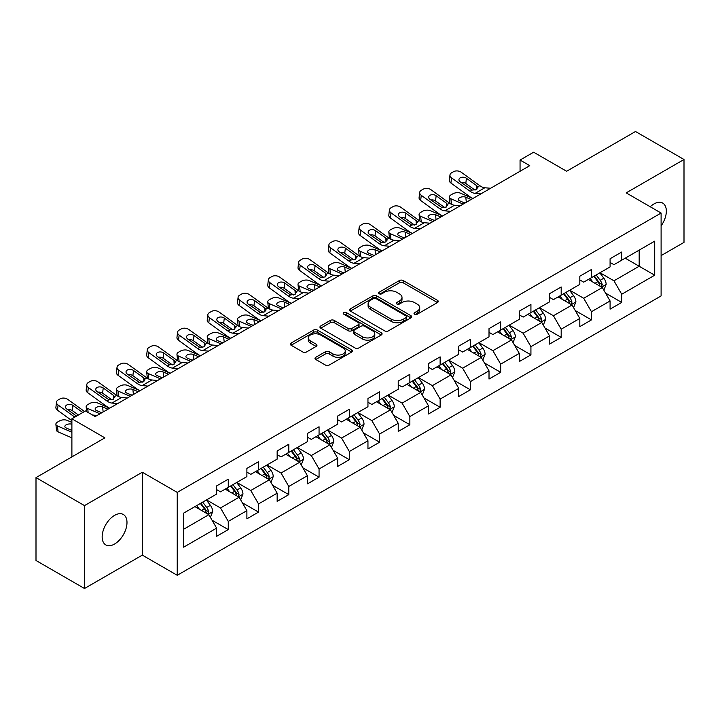<?xml version="1.0" encoding="UTF-8"?>
<svg xmlns="http://www.w3.org/2000/svg" width="720" height="720" viewBox="0 0 720 720"><rect width="100%" height="100%" fill="white"/><g stroke="black" fill="none" stroke-linecap="round" stroke-linejoin="round"><path stroke-width="1.08" d="M414.576 314.217A1.881 1.089 0 0 0 417.24 314.217L437.472 302.535A2.691 1.557 0 0 0 438.264 301.437A2.691 1.557 0 0 0 437.472 300.339L403.191 280.548A2.691 1.557 0 0 0 399.384 280.548L379.152 292.23A1.881 1.089 0 0 0 378.603 292.995A1.881 1.089 0 0 0 379.152 293.769A1.881 1.089 0 0 0 381.816 293.769L384.435 292.257A8.622 4.977 0 0 1 396.621 292.257L399.483 293.904A8.622 4.977 0 0 1 402.003 297.423A8.622 4.977 0 0 1 399.483 300.942L396.864 302.454A1.881 1.089 0 0 0 396.306 303.228A1.881 1.089 0 0 0 396.864 303.993A1.881 1.089 0 0 0 399.528 303.993L402.147 302.481A8.622 4.977 0 0 1 414.333 302.481L417.186 304.128A8.622 4.977 0 0 1 419.715 307.647A8.622 4.977 0 0 1 417.186 311.166L414.576 312.678A1.881 1.089 0 0 0 414.018 313.452A1.881 1.089 0 0 0 414.576 314.217L414.576 312.678M114.579 544.032A17.559 10.134 120 0 0 126.045 528.561A17.559 10.134 120 0 0 123.354 514.494A17.559 10.134 120 0 0 114.579 515.358A17.559 10.134 120 0 0 103.104 530.838A17.559 10.134 120 0 0 105.795 544.905A17.559 10.134 120 0 0 114.579 544.032M661.104 225.855A17.559 10.134 120 0 0 662.706 203.094A17.559 10.134 120 0 0 653.931 203.967A17.559 10.134 120 0 0 650.223 206.757M315.783 357.291A2.691 1.557 0 0 0 314.991 358.389A2.691 1.557 0 0 0 315.783 359.487L325.404 365.04A2.691 1.557 0 0 0 329.211 365.04L351.684 352.071A2.691 1.557 0 0 0 352.467 350.973A2.691 1.557 0 0 0 351.684 349.866L317.403 330.075A2.691 1.557 0 0 0 313.596 330.075L291.123 343.053A2.691 1.557 0 0 0 290.331 344.151A2.691 1.557 0 0 0 291.123 345.249L302.742 351.954A2.691 1.557 0 0 0 306.549 351.954L316.161 346.41A2.691 1.557 0 0 0 316.953 345.303A2.691 1.557 0 0 0 316.161 344.205L310.401 340.884A7.2 4.158 0 0 1 308.295 337.941A7.2 4.158 0 0 1 312.741 334.098A7.2 4.158 0 0 1 320.589 334.998L343.161 348.03A7.2 4.158 0 0 1 345.267 350.973A7.2 4.158 0 0 1 340.821 354.816A7.2 4.158 0 0 1 332.973 353.907L329.211 351.738A2.691 1.557 0 0 0 325.404 351.738L315.783 357.291L315.783 359.487M661.104 255.609L684 242.388L684 159.498L635.499 131.499L566.622 171.261L533.637 152.217L520.056 160.056L529.758 165.663L95.175 416.565L85.473 410.967L71.892 418.806L71.892 456.894M84.501 505.611L84.501 588.501L142.317 555.129L142.317 472.239L84.501 505.611L36 477.612L104.877 437.85L71.892 418.806M142.317 472.239L177.237 492.399L661.104 213.039L661.104 295.929L177.237 575.289L177.237 492.399M684 159.498L626.184 192.879L661.104 213.039M384.624 330.849A2.691 1.557 0 0 0 388.431 330.849L410.904 317.871A2.691 1.557 0 0 0 411.696 316.773A2.691 1.557 0 0 0 410.904 315.675L376.632 295.884A2.691 1.557 0 0 0 372.816 295.884L350.343 308.862A2.691 1.557 0 0 0 349.56 309.96A2.691 1.557 0 0 0 350.343 311.058L384.624 330.849M344.529 314.631A1.881 1.089 0 0 1 346.446 314.892L346.446 312.651L381.294 332.775A2.691 1.557 0 0 1 382.086 333.873A2.691 1.557 0 0 1 381.294 334.971L358.821 347.949A2.691 1.557 0 0 1 355.014 347.949L320.733 328.158L320.733 325.953A2.691 1.557 0 0 0 319.95 327.051A2.691 1.557 0 0 0 320.733 328.158M320.733 325.953L330.354 320.4A2.691 1.557 0 0 1 334.161 320.4L348.066 328.428A2.691 1.557 0 0 0 351.873 328.428L358.254 324.747A2.691 1.557 0 0 0 359.037 323.649A2.691 1.557 0 0 0 358.254 322.551L343.773 314.19A1.881 1.089 0 0 1 343.224 313.425A1.881 1.089 0 0 1 344.385 312.417A1.881 1.089 0 0 1 346.446 312.651M84.501 588.501L36 560.502L36 477.612M212.067 520.236L228.267 529.587L228.267 521.406L246.888 510.66L246.888 518.832L258.534 512.109L258.534 503.937L277.155 493.182L277.155 501.363L288.801 494.64L288.801 486.459L307.422 475.704L307.422 483.885L319.059 477.162L319.059 468.99L337.689 458.235L337.689 466.416L349.326 459.693L349.326 451.512L367.956 440.757L367.956 448.938L379.593 442.215L379.593 434.043L398.223 423.288L398.223 431.46L409.86 424.746L409.86 416.565L428.49 405.81L428.49 413.991L440.127 407.268L440.127 399.096L458.748 388.341L458.748 396.513L470.394 389.799L470.394 381.618L489.015 370.863L489.015 379.044L500.661 372.321L500.661 364.149L519.282 353.394L519.282 361.566L530.928 354.852L530.928 346.671L549.549 335.916L549.549 344.097L561.186 337.374L561.186 329.193L579.816 318.447L579.816 326.619L591.453 319.896L591.453 311.724L610.083 300.969L610.083 309.15L621.72 302.427L621.72 294.246L654.705 275.211L654.705 241.155L639.18 250.119L639.18 266.247L654.705 275.211M228.267 529.587L216.621 536.31L216.621 528.129L183.645 547.173L183.645 513.117L216.621 494.082L216.621 485.901L228.267 479.178L228.267 487.359L246.888 476.604L246.888 468.423L258.534 461.709L258.534 469.881L277.155 459.126L277.155 450.954L288.801 444.231L288.801 452.412L307.422 441.657L307.422 433.476L319.059 426.762L319.059 434.934L337.689 424.179L337.689 416.007L349.326 409.284L349.326 417.465L367.956 406.71L367.956 398.529L379.593 391.815L379.593 399.987L398.223 389.232L398.223 381.06L409.86 374.337L409.86 382.518L428.49 371.763L428.49 363.582L440.127 356.859L440.127 365.04L458.748 354.285L458.748 346.113L470.394 339.39L470.394 347.562L489.015 336.816L489.015 328.635L500.661 321.912L500.661 330.093L519.282 319.338L519.282 311.166L530.928 304.443L530.928 312.615L549.549 301.869L549.549 293.688L561.186 286.965L561.186 295.146L579.816 284.391L579.816 276.219L591.453 269.496L591.453 277.668L610.083 266.922L610.083 258.741L621.72 252.018L621.72 260.199L654.705 241.155M225.162 489.15L239.13 497.214L220.509 507.969L206.532 499.905M216.621 489.6L220.509 491.841L228.267 487.359M220.509 507.969L228.267 521.406M239.13 497.214L246.888 510.66M255.429 471.672L269.397 479.745L250.767 490.491L236.799 482.427M246.888 472.122L250.767 474.363L258.534 469.881M250.767 490.491L258.534 503.937M269.397 479.745L277.155 493.182M285.696 454.203L299.664 462.267L281.034 473.022L267.066 464.958M277.155 454.653L281.034 456.894L288.801 452.412M281.034 473.022L288.801 486.459M299.664 462.267L307.422 475.704M315.963 436.725L329.931 444.789L311.301 455.544L297.333 447.48M307.422 437.175L311.301 439.416L319.059 434.934M311.301 455.544L319.059 468.99M329.931 444.789L337.689 458.235M346.221 419.256L360.198 427.32L341.568 438.075L327.6 430.011M337.689 419.706L341.568 421.938L349.326 417.465M341.568 438.075L349.326 451.512M360.198 427.32L367.956 440.757M376.488 401.778L390.456 409.842L371.835 420.597L357.867 412.533M367.956 402.228L371.835 404.469L379.593 399.987M371.835 420.597L379.593 434.043M390.456 409.842L398.223 423.288M406.755 384.309L420.723 392.373L402.102 403.128L388.134 395.064M398.223 384.75L402.102 386.991L409.86 382.518M402.102 403.128L409.86 416.565M420.723 392.373L428.49 405.81M437.022 366.831L450.99 374.895L432.369 385.65L418.401 377.586M428.49 367.281L432.369 369.522L440.127 365.04M432.369 385.65L440.127 399.096M450.99 374.895L458.748 388.341M467.289 349.362L481.257 357.426L462.636 368.181L448.659 360.108M458.748 349.803L462.636 352.044L470.394 347.562M462.636 368.181L470.394 381.618M481.257 357.426L489.015 370.863M497.556 331.884L511.524 339.948L492.894 350.703L478.926 342.639M489.015 332.334L492.894 334.575L500.661 330.093M492.894 350.703L500.661 364.149M511.524 339.948L519.282 353.394M527.823 314.415L541.791 322.479L523.161 333.225L509.193 325.161M519.282 314.856L523.161 317.097L530.928 312.615M523.161 333.225L530.928 346.671M541.791 322.479L549.549 335.916M558.09 296.937L572.058 305.001L553.428 315.756L539.46 307.692M549.549 297.387L553.428 299.628L561.186 295.146M553.428 315.756L561.186 329.193M572.058 305.001L579.816 318.447M588.348 279.459L602.325 287.532L583.695 298.278L569.727 290.214M579.816 279.909L583.695 282.15L591.453 277.668M583.695 298.278L591.453 311.724M602.325 287.532L610.083 300.969M625.212 258.183L639.18 266.247L613.962 280.809L599.994 272.745M610.083 262.44L613.962 264.681L621.72 260.199M613.962 280.809L621.72 294.246M142.317 555.129L177.237 575.289M520.056 160.056L520.056 171.261M183.645 529.254L208.863 514.692L194.895 506.619M208.863 514.692L216.621 528.129M605.52 293.076L621.72 302.427M575.253 310.545L591.453 319.896M544.995 328.023L561.186 337.374M514.728 345.492L530.928 354.852M484.461 362.97L500.661 372.321M454.194 380.439L470.394 389.799M423.927 397.917L440.127 407.268M393.66 415.386L409.86 424.746M363.393 432.864L379.593 442.215M333.126 450.342L349.326 459.693M302.868 467.811L319.059 477.162M272.601 485.289L288.801 494.64M242.334 502.758L258.534 512.109M415.323 314.487L417.186 313.407A8.622 4.977 0 0 0 419.715 309.888L419.715 307.647M402.003 297.423L402.003 299.664A8.622 4.977 0 0 1 399.483 303.183L397.611 304.263M437.436 302.562L403.191 282.789A2.691 1.557 0 0 0 399.384 282.789L379.908 294.039M410.868 317.898L376.632 298.125A2.691 1.557 0 0 0 372.816 298.125L350.379 311.076M406.143 317.547A1.881 1.089 0 0 0 406.701 316.773A1.881 1.089 0 0 0 406.143 316.008L376.056 298.638A1.881 1.089 0 0 0 373.392 298.638L370.629 300.231A8.622 4.977 0 0 0 368.109 303.75A8.622 4.977 0 0 0 370.629 307.269L391.194 319.14A8.622 4.977 0 0 0 403.38 319.14L406.143 317.547L406.143 319.788A1.881 1.089 0 0 0 406.701 319.014L406.701 316.773M368.109 303.75L368.109 305.991A8.622 4.977 0 0 0 370.629 309.501L370.629 307.269M406.143 319.788L403.38 321.381A8.622 4.977 0 0 1 391.194 321.381L370.629 309.501M320.769 328.176L330.354 322.641L330.354 320.4M359.037 323.649L359.037 325.89A2.691 1.557 0 0 1 358.254 326.988L351.873 330.669A2.691 1.557 0 0 1 348.066 330.669L334.161 322.641A2.691 1.557 0 0 0 330.354 322.641M346.446 314.892L381.258 334.989M362.484 336.762A7.2 4.158 0 0 0 370.341 337.662A7.2 4.158 0 0 0 374.787 333.819A7.2 4.158 0 0 0 372.672 330.876L364.725 326.286A2.691 1.557 0 0 0 360.918 326.286L354.537 329.967A2.691 1.557 0 0 0 353.745 331.065A2.691 1.557 0 0 0 354.537 332.172L362.484 336.762L362.484 339.003A7.2 4.158 0 0 0 370.341 339.903A7.2 4.158 0 0 0 374.787 336.06L374.787 333.819M353.745 331.065L353.745 333.306A2.691 1.557 0 0 0 354.537 334.404L354.537 332.172M362.484 339.003L354.537 334.404M345.267 350.973L345.267 353.205A7.2 4.158 0 0 1 340.821 357.048A7.2 4.158 0 0 1 332.973 356.148L329.211 353.979A2.691 1.557 0 0 0 325.404 353.979L315.819 359.514M308.295 337.941L308.295 340.182A7.2 4.158 0 0 0 310.401 343.125L310.401 340.884M316.125 346.428L310.401 343.125M351.648 352.089L317.403 332.316A2.691 1.557 0 0 0 313.596 332.316L291.159 345.276M603.855 290.187L606.159 284.373A7.272 4.194 -120 0 0 603.837 278.181L599.841 272.835M472.869 198.504L460.62 193.221A5.49 2.745 -5.9 0 0 452.889 193.797L450.954 194.913A5.49 2.745 -5.9 0 0 449.343 197.136A5.49 2.745 -5.9 0 0 450.918 198.819L451.494 204.336M592.857 282.06L590.139 278.433M463.176 204.102L450.918 198.819M601.2 286.875L602.235 284.679A7.272 4.194 -120 0 0 600.156 280.305L596.151 274.959M594.333 276.012L598.77 281.943A3.708 2.142 60 0 1 599.445 283.068L602.235 284.679M471.123 199.512L465.804 197.217A4.392 2.196 174.1 0 0 459.621 197.676A4.392 2.196 174.1 0 0 458.334 199.458A4.392 2.196 174.1 0 0 459.594 200.799L464.922 203.094M450.09 203.535A5.49 2.745 174.1 0 1 449.955 203.049L449.343 197.136M465.399 202.815A4.392 2.196 -5.9 0 0 463.968 202.68M593.82 276.309L597.825 281.646A7.272 4.194 60 0 1 599.904 286.02M480.906 193.869L475.128 193.374A13.716 7.92 60 0 1 470.106 191.277L451.53 177.849L450.918 183.051A5.49 3.537 -173.3 0 1 449.352 180.171L449.964 174.969A5.49 3.537 6.7 0 0 451.53 177.849M472.905 198.486A20.574 11.88 60 0 1 469.503 196.488L450.918 183.051M490.608 188.262L484.821 187.767A13.716 7.92 60 0 1 479.808 185.679L461.232 172.242A5.49 3.537 6.7 0 0 453.501 171.702L451.557 172.818A5.49 3.537 6.7 0 0 449.964 174.969M476.793 189.45L476.631 185.652L477.72 186.885L476.649 189.531L472.194 190.071L460.206 181.845A4.392 2.835 -173.3 0 1 458.946 179.55A4.392 2.835 -173.3 0 1 460.233 177.831A4.392 2.835 -173.3 0 1 466.416 178.263L465.804 183.474L475.029 190.134M465.804 183.474A4.392 2.835 6.7 0 0 461.115 182.502M476.631 185.652L466.416 178.263M479.808 185.679L477.72 186.885L477.927 187.677M573.588 307.656L575.892 301.842A7.272 4.194 -120 0 0 573.579 295.65L569.574 290.304M450.639 211.338L444.861 210.843A13.716 7.92 60 0 1 439.839 208.755L421.263 195.318L420.66 200.52L439.236 213.957A20.574 11.88 60 0 0 442.638 215.955L430.353 210.69A5.49 2.745 -5.9 0 0 422.631 211.266L420.687 212.391A5.49 2.745 -5.9 0 0 419.076 214.614A5.49 2.745 -5.9 0 0 420.66 216.288L421.227 221.805M562.59 299.538L559.872 295.911M432.909 221.58L420.66 216.288M570.933 304.353L571.968 302.157A7.272 4.194 -120 0 0 569.889 297.783L565.884 292.437M564.066 293.49L568.503 299.412A3.708 2.142 60 0 1 569.178 300.537L571.968 302.157M440.865 216.981L435.537 214.686A4.392 2.196 174.1 0 0 429.354 215.154A4.392 2.196 174.1 0 0 428.067 216.927A4.392 2.196 174.1 0 0 429.336 218.277L434.655 220.572M419.832 221.013A5.49 2.745 174.1 0 1 419.688 220.518L419.076 214.614M435.132 220.293A4.392 2.196 -5.9 0 0 433.701 220.158M563.553 293.778L567.558 299.124A7.272 4.194 60 0 1 569.646 303.498M543.321 325.134L545.634 319.32A7.272 4.194 -120 0 0 543.312 313.128L539.307 307.782M412.344 233.451L400.095 228.168A5.49 2.745 -5.9 0 0 392.364 228.744L390.42 229.86A5.49 2.745 -5.9 0 0 388.809 232.083A5.49 2.745 -5.9 0 0 390.393 233.766L390.96 239.283M532.323 317.016L529.605 313.38M402.642 239.049L390.393 233.766M540.666 321.822L541.701 319.626A7.272 4.194 -120 0 0 539.622 315.252L535.617 309.906M533.799 310.959L538.236 316.89A3.708 2.142 60 0 1 538.911 318.015L541.701 319.626M410.598 234.459L405.27 232.164A4.392 2.196 174.1 0 0 399.087 232.623A4.392 2.196 174.1 0 0 397.8 234.405A4.392 2.196 174.1 0 0 399.069 235.746L404.388 238.041M389.565 238.482A5.49 2.745 174.1 0 1 389.421 237.996L388.809 232.083M404.865 237.762A4.392 2.196 -5.9 0 0 403.434 237.627M533.295 311.256L537.291 316.602A7.272 4.194 60 0 1 539.379 320.967M460.341 205.74L454.563 205.245A13.716 7.92 60 0 1 449.541 203.157L430.965 189.72A5.49 3.537 6.7 0 0 423.234 189.171L421.299 190.296A5.49 3.537 6.7 0 0 419.697 192.438A5.49 3.537 6.7 0 0 421.263 195.318M446.526 206.919L446.364 203.13L447.453 204.363L446.382 207.009L441.936 207.549L429.939 199.323A4.392 2.835 -173.3 0 1 428.688 197.019A4.392 2.835 -173.3 0 1 429.966 195.3A4.392 2.835 -173.3 0 1 436.149 195.741L435.537 200.943L444.762 207.612M435.537 200.943A4.392 2.835 6.7 0 0 430.848 199.98M420.66 200.52A5.49 3.537 -173.3 0 1 419.085 197.649L419.697 192.438M446.364 203.13L436.149 195.741M449.541 203.157L447.453 204.363L447.669 205.155M420.372 228.816L414.594 228.321A13.716 7.92 60 0 1 409.572 226.233L390.996 212.796L390.393 217.998A5.49 3.537 -173.3 0 1 388.818 215.118L389.43 209.916A5.49 3.537 6.7 0 0 390.996 212.796M412.371 233.433A20.574 11.88 60 0 1 408.969 231.435L390.393 217.998M430.074 223.209L424.296 222.714A13.716 7.92 60 0 1 419.274 220.626L400.698 207.189A5.49 3.537 6.7 0 0 392.967 206.649L391.032 207.765A5.49 3.537 6.7 0 0 389.43 209.916M416.259 224.397L416.097 220.599L417.186 221.832L416.115 224.478L411.669 225.027L399.672 216.792A4.392 2.835 -173.3 0 1 398.421 214.497A4.392 2.835 -173.3 0 1 399.699 212.778A4.392 2.835 -173.3 0 1 405.882 213.21L405.27 218.421L414.495 225.081M405.27 218.421A4.392 2.835 6.7 0 0 400.581 217.449M416.097 220.599L405.882 213.21M419.274 220.626L417.186 221.832L417.402 222.624M513.054 342.603L515.367 336.789A7.272 4.194 -120 0 0 513.045 330.597L509.04 325.251M390.105 246.285L384.327 245.79A13.716 7.92 60 0 1 379.314 243.702L360.729 230.265L360.126 235.476L378.702 248.904A20.574 11.88 60 0 0 382.104 250.911L369.828 245.637A5.49 2.745 -5.9 0 0 362.097 246.222L360.153 247.338A5.49 2.745 -5.9 0 0 358.542 249.561A5.49 2.745 -5.9 0 0 360.126 251.235L360.693 256.761M502.056 334.485L499.338 330.858M372.375 256.527L360.126 251.235M510.399 339.3L511.443 337.104A7.272 4.194 -120 0 0 509.355 332.73L505.35 327.384M503.532 328.437L507.978 334.368A3.708 2.142 60 0 1 508.644 335.493L511.443 337.104M380.331 251.928L375.012 249.633A4.392 2.196 174.1 0 0 368.829 250.101A4.392 2.196 174.1 0 0 367.533 251.874A4.392 2.196 174.1 0 0 368.802 253.224L374.121 255.519M359.298 255.96A5.49 2.745 174.1 0 1 359.154 255.465L358.542 249.561M374.607 255.24A4.392 2.196 -5.9 0 0 373.167 255.105M503.028 328.725L507.033 334.071A7.272 4.194 60 0 1 509.112 338.445M482.787 360.081L485.1 354.267A7.272 4.194 -120 0 0 482.778 348.075L478.773 342.729M351.81 268.398L339.561 263.115A5.49 2.745 -5.9 0 0 331.83 263.691L329.886 264.816A5.49 2.745 -5.9 0 0 328.284 267.039A5.49 2.745 -5.9 0 0 329.859 268.713L330.426 274.23M471.789 351.963L469.071 348.327M342.108 273.996L329.859 268.713M480.132 356.778L481.176 354.573A7.272 4.194 -120 0 0 479.088 350.199L475.083 344.853M473.265 345.906L477.711 351.837A3.708 2.142 60 0 1 478.377 352.962L481.176 354.573M350.064 269.406L344.745 267.111A4.392 2.196 174.1 0 0 338.562 267.57A4.392 2.196 174.1 0 0 337.275 269.352A4.392 2.196 174.1 0 0 338.535 270.693L343.854 272.988M329.031 273.429A5.49 2.745 174.1 0 1 328.887 272.943L328.284 267.039M344.34 272.709A4.392 2.196 -5.9 0 0 342.9 272.583M472.761 346.203L476.766 351.549A7.272 4.194 60 0 1 478.845 355.923M452.52 377.55L454.833 371.736A7.272 4.194 -120 0 0 452.511 365.544L448.506 360.198M321.543 285.876L309.294 280.584A5.49 2.745 -5.9 0 0 301.563 281.169L299.619 282.285A5.49 2.745 -5.9 0 0 298.017 284.508A5.49 2.745 -5.9 0 0 299.592 286.191L300.159 291.708M441.531 369.432L438.804 365.805M311.841 291.474L299.592 286.191M449.865 374.247L450.909 372.051A7.272 4.194 -120 0 0 448.83 367.677L444.825 362.331M442.998 363.384L447.444 369.315A3.708 2.142 60 0 1 448.119 370.44L450.909 372.051M319.797 286.884L314.478 284.58A4.392 2.196 174.1 0 0 308.295 285.048A4.392 2.196 174.1 0 0 307.008 286.83A4.392 2.196 174.1 0 0 308.268 288.171L313.587 290.466M298.764 290.907A5.49 2.745 174.1 0 1 298.62 290.412L298.017 284.508M314.073 290.187A4.392 2.196 -5.9 0 0 312.633 290.052M442.494 363.672L446.499 369.018A7.272 4.194 60 0 1 448.578 373.392M399.807 240.687L394.029 240.192A13.716 7.92 60 0 1 389.007 238.104L370.431 224.667A5.49 3.537 6.7 0 0 362.7 224.118L360.765 225.243A5.49 3.537 6.7 0 0 359.163 227.394A5.49 3.537 6.7 0 0 360.729 230.265M385.992 241.866L385.839 238.077L386.919 239.31L385.848 241.956L381.402 242.496L369.405 234.27A4.392 2.835 -173.3 0 1 368.154 231.966A4.392 2.835 -173.3 0 1 369.432 230.247A4.392 2.835 -173.3 0 1 375.615 230.688L375.012 235.89L384.228 242.559M375.012 235.89A4.392 2.835 6.7 0 0 370.314 234.927M360.126 235.476A5.49 3.537 -173.3 0 1 358.551 232.596L359.163 227.394M385.839 238.077L375.615 230.688M389.007 238.104L386.919 239.31L387.135 240.102M359.838 263.763L354.06 263.268A13.716 7.92 60 0 1 349.047 261.18L330.471 247.743L329.859 252.945A5.49 3.537 -173.3 0 1 328.293 250.065L328.896 244.863A5.49 3.537 6.7 0 0 330.471 247.743M351.837 268.38A20.574 11.88 60 0 1 348.435 266.382L329.859 252.945M369.54 258.165L363.762 257.661A13.716 7.92 60 0 1 358.749 255.573L340.164 242.136A5.49 3.537 6.7 0 0 332.433 241.596L330.498 242.712A5.49 3.537 6.7 0 0 328.896 244.863M355.725 259.344L355.572 255.546L356.652 256.779L355.581 259.425L351.135 259.974L339.138 251.748A4.392 2.835 -173.3 0 1 337.887 249.444A4.392 2.835 -173.3 0 1 339.165 247.725A4.392 2.835 -173.3 0 1 345.348 248.157L344.745 253.368L353.961 260.028M344.745 253.368A4.392 2.835 6.7 0 0 340.047 252.396M355.572 255.546L345.348 248.157M358.749 255.573L356.652 256.779L356.868 257.571M329.571 281.232L323.793 280.737A13.716 7.92 60 0 1 318.78 278.649L300.204 265.212L299.592 270.423A5.49 3.537 -173.3 0 1 298.026 267.543L298.629 262.341A5.49 3.537 6.7 0 0 300.204 265.212M321.57 285.858A20.574 11.88 60 0 1 318.168 283.86L299.592 270.423M339.273 275.634L333.495 275.139A13.716 7.92 60 0 1 328.482 273.051L309.897 259.614A5.49 3.537 6.7 0 0 302.175 259.074L300.231 260.19A5.49 3.537 6.7 0 0 298.629 262.341M325.458 276.813L325.305 273.024L326.394 274.257L325.323 276.903L320.868 277.443L308.88 269.217A4.392 2.835 -173.3 0 1 307.62 266.913A4.392 2.835 -173.3 0 1 308.898 265.194A4.392 2.835 -173.3 0 1 315.081 265.635L314.478 270.837L323.694 277.506M314.478 270.837A4.392 2.835 6.7 0 0 309.78 269.874M325.305 273.024L315.081 265.635M328.482 273.051L326.394 274.257L326.601 275.049M299.313 298.71L293.526 298.215A13.716 7.92 60 0 1 288.513 296.127L269.937 282.69L269.325 287.892A5.49 3.537 -173.3 0 1 267.759 285.021L268.362 279.81A5.49 3.537 6.7 0 0 269.937 282.69M291.312 303.327A20.574 11.88 60 0 1 287.901 301.329L269.325 287.892M309.006 293.112L303.228 292.617A13.716 7.92 60 0 1 298.215 290.52L279.639 277.092A5.49 3.537 6.7 0 0 271.908 276.543L269.964 277.668A5.49 3.537 6.7 0 0 268.362 279.81M295.191 294.291L295.038 290.502L296.127 291.726L295.056 294.372L290.601 294.921L278.613 286.695A4.392 2.835 -173.3 0 1 277.353 284.391A4.392 2.835 -173.3 0 1 278.631 282.672A4.392 2.835 -173.3 0 1 284.823 283.104L284.211 288.315L293.427 294.984M284.211 288.315A4.392 2.835 6.7 0 0 279.522 287.352M295.038 290.502L284.823 283.104M298.215 290.52L296.127 291.726L296.334 292.518M269.046 316.179L263.259 315.684A13.716 7.92 60 0 1 258.246 313.596L239.67 300.159L239.058 305.37A5.49 3.537 -173.3 0 1 237.492 302.49L238.095 297.288A5.49 3.537 6.7 0 0 239.67 300.159M261.045 320.805A20.574 11.88 60 0 1 257.643 318.807L239.058 305.37M278.748 310.581L272.961 310.086A13.716 7.92 60 0 1 267.948 307.998L249.372 294.561A5.49 3.537 6.7 0 0 241.641 294.021L239.697 295.137A5.49 3.537 6.7 0 0 238.095 297.288M264.924 311.76L264.771 307.971L265.86 309.204L264.789 311.85L260.334 312.39L248.346 304.164A4.392 2.835 -173.3 0 1 247.086 301.86A4.392 2.835 -173.3 0 1 248.373 300.15A4.392 2.835 -173.3 0 1 254.556 300.582L253.944 305.784L263.16 312.453M253.944 305.784A4.392 2.835 6.7 0 0 249.255 304.821M264.771 307.971L254.556 300.582M267.948 307.998L265.86 309.204L266.067 309.996M238.779 333.657L233.001 333.162A13.716 7.92 60 0 1 227.979 331.074L209.403 317.637L208.791 322.839A5.49 3.537 -173.3 0 1 207.225 319.968L207.837 314.757A5.49 3.537 6.7 0 0 209.403 317.637M230.778 338.274A20.574 11.88 60 0 1 227.376 336.276L208.791 322.839M248.481 328.059L242.694 327.564A13.716 7.92 60 0 1 237.681 325.476L219.105 312.039A5.49 3.537 6.7 0 0 211.374 311.49L209.43 312.615A5.49 3.537 6.7 0 0 207.837 314.757M234.666 329.238L234.504 325.449L235.593 326.682L234.522 329.319L230.067 329.868L218.079 321.642A4.392 2.835 -173.3 0 1 216.819 319.338A4.392 2.835 -173.3 0 1 218.106 317.619A4.392 2.835 -173.3 0 1 224.289 318.051L223.677 323.262L232.902 329.931M223.677 323.262A4.392 2.835 6.7 0 0 218.988 322.299M234.504 325.449L224.289 318.051M237.681 325.476L235.593 326.682L235.8 327.474M208.512 351.126L202.734 350.631A13.716 7.92 60 0 1 197.712 348.543L179.136 335.106L178.533 340.317A5.49 3.537 -173.3 0 1 176.958 337.437L177.57 332.235A5.49 3.537 6.7 0 0 179.136 335.106M200.511 355.752A20.574 11.88 60 0 1 197.109 353.754L178.533 340.317M218.214 345.528L212.436 345.033A13.716 7.92 60 0 1 207.414 342.945L188.838 329.508A5.49 3.537 6.7 0 0 181.107 328.968L179.172 330.084A5.49 3.537 6.7 0 0 177.57 332.235M204.399 346.707L204.237 342.918L205.326 344.151L204.255 346.797L199.809 347.337L187.812 339.111A4.392 2.835 -173.3 0 1 186.561 336.816A4.392 2.835 -173.3 0 1 187.839 335.097A4.392 2.835 -173.3 0 1 194.022 335.529L193.41 340.731L202.635 347.4M193.41 340.731A4.392 2.835 6.7 0 0 188.721 339.768M204.237 342.918L194.022 335.529M207.414 342.945L205.326 344.151L205.542 344.943M178.245 368.604L172.467 368.109A13.716 7.92 60 0 1 167.445 366.021L148.869 352.584L148.266 357.786A5.49 3.537 -173.3 0 1 146.691 354.915L147.303 349.704A5.49 3.537 6.7 0 0 148.869 352.584M160.515 378.846L148.266 373.554A5.49 2.745 -5.9 0 1 146.682 371.88A5.49 2.745 -5.9 0 1 148.293 369.657L150.237 368.532A5.49 2.745 -5.9 0 1 157.968 367.956L170.217 373.239A20.574 11.88 60 0 1 166.842 371.223L148.266 357.786M187.947 363.006L182.169 362.511A13.716 7.92 60 0 1 177.147 360.423L158.571 346.986A5.49 3.537 6.7 0 0 150.84 346.437L148.905 347.562A5.49 3.537 6.7 0 0 147.303 349.704M174.132 364.185L173.97 360.396L175.059 361.629L173.988 364.266L169.542 364.815L157.545 356.589A4.392 2.835 -173.3 0 1 156.294 354.285A4.392 2.835 -173.3 0 1 157.572 352.566A4.392 2.835 -173.3 0 1 163.755 353.007L163.143 358.209L172.368 364.878M163.143 358.209A4.392 2.835 6.7 0 0 158.454 357.246M173.97 360.396L163.755 353.007M177.147 360.423L175.059 361.629L175.275 362.421M147.978 386.082L142.2 385.587A13.716 7.92 60 0 1 137.187 383.49L118.602 370.053L117.999 375.264A5.49 3.537 -173.3 0 1 116.424 372.384L117.036 367.182A5.49 3.537 6.7 0 0 118.602 370.053M139.977 390.699A20.574 11.88 60 0 1 136.575 388.701L117.999 375.264M157.68 380.475L151.902 379.98A13.716 7.92 60 0 1 146.88 377.892L128.304 364.455A5.49 3.537 6.7 0 0 120.573 363.915L118.638 365.031A5.49 3.537 6.7 0 0 117.036 367.182M143.865 381.663L143.712 377.865L144.792 379.098L143.721 381.744L139.275 382.284L127.278 374.058A4.392 2.835 -173.3 0 1 126.027 371.763A4.392 2.835 -173.3 0 1 127.305 370.044A4.392 2.835 -173.3 0 1 133.488 370.476L132.885 375.678L142.101 382.347M132.885 375.678A4.392 2.835 6.7 0 0 128.187 374.715M143.712 377.865L133.488 370.476M146.88 377.892L144.792 379.098L145.008 379.89M422.262 395.028L424.566 389.214A7.272 4.194 -120 0 0 422.244 383.022L418.239 377.676M291.276 303.345L279.027 298.062A5.49 2.745 -5.9 0 0 271.296 298.638L269.361 299.763A5.49 2.745 -5.9 0 0 267.75 301.986A5.49 2.745 -5.9 0 0 269.325 303.66L269.892 309.177M411.264 386.91L408.537 383.274M281.574 308.943L269.325 303.66M419.598 391.725L420.642 389.52A7.272 4.194 -120 0 0 418.563 385.146L414.558 379.8M412.731 380.853L417.177 386.784A3.708 2.142 60 0 1 417.852 387.909L420.642 389.52M289.53 304.353L284.211 302.058A4.392 2.196 174.1 0 0 278.028 302.517A4.392 2.196 174.1 0 0 276.741 304.299A4.392 2.196 174.1 0 0 278.001 305.64L283.32 307.935M268.497 308.376A5.49 2.745 174.1 0 1 268.353 307.89L267.75 301.986M283.806 307.656A4.392 2.196 -5.9 0 0 282.366 307.53M412.227 381.15L416.232 386.496A7.272 4.194 60 0 1 418.311 390.87M391.995 412.497L394.299 406.683A7.272 4.194 -120 0 0 391.977 400.491L387.972 395.145M261.009 320.823L248.76 315.531A5.49 2.745 -5.9 0 0 241.029 316.116L239.094 317.232A5.49 2.745 -5.9 0 0 237.483 319.455A5.49 2.745 -5.9 0 0 239.058 321.138L239.625 326.655M380.997 404.379L378.279 400.752M251.316 326.421L239.058 321.138M389.331 409.194L390.375 406.998A7.272 4.194 -120 0 0 388.296 402.624L384.291 397.278M382.464 398.331L386.91 404.262A3.708 2.142 60 0 1 387.585 405.387L390.375 406.998M259.263 321.831L253.944 319.536A4.392 2.196 174.1 0 0 247.761 319.995A4.392 2.196 174.1 0 0 246.474 321.777A4.392 2.196 174.1 0 0 247.734 323.118L253.062 325.413M238.23 325.854A5.49 2.745 174.1 0 1 238.095 325.368L237.483 319.455M253.539 325.134A4.392 2.196 -5.9 0 0 252.108 324.999M381.96 398.619L385.965 403.965A7.272 4.194 60 0 1 388.044 408.339M361.728 429.975L364.032 424.161A7.272 4.194 -120 0 0 361.71 417.969L357.714 412.623M230.742 338.292L218.493 333.009A5.49 2.745 -5.9 0 0 210.762 333.585L208.827 334.71A5.49 2.745 -5.9 0 0 207.216 336.933A5.49 2.745 -5.9 0 0 208.791 338.607L209.367 344.124M350.73 421.857L348.012 418.221M221.049 343.89L208.791 338.607M359.073 426.672L360.108 424.467A7.272 4.194 -120 0 0 358.029 420.093L354.024 414.756M352.206 415.8L356.643 421.731A3.708 2.142 60 0 1 357.318 422.856L360.108 424.467M228.996 339.3L223.677 337.005A4.392 2.196 174.1 0 0 217.494 337.473A4.392 2.196 174.1 0 0 216.207 339.246A4.392 2.196 174.1 0 0 217.467 340.587L222.795 342.882M207.963 343.323A5.49 2.745 174.1 0 1 207.828 342.837L207.216 336.933M223.272 342.603A4.392 2.196 -5.9 0 0 221.841 342.477M351.693 416.097L355.698 421.443A7.272 4.194 60 0 1 357.777 425.817M331.461 447.444L333.765 441.63A7.272 4.194 -120 0 0 331.452 435.447L327.447 430.101M200.484 355.77L188.226 350.478A5.49 2.745 -5.9 0 0 180.504 351.063L178.56 352.179A5.49 2.745 -5.9 0 0 176.949 354.402A5.49 2.745 -5.9 0 0 178.533 356.085L179.1 361.602M320.463 439.326L317.745 435.699M190.782 361.368L178.533 356.085M328.806 444.141L329.841 441.945A7.272 4.194 -120 0 0 327.762 437.571L323.757 432.225M321.939 433.278L326.376 439.209A3.708 2.142 60 0 1 327.051 440.334L329.841 441.945M198.738 356.778L193.41 354.483A4.392 2.196 174.1 0 0 187.227 354.942A4.392 2.196 174.1 0 0 185.94 356.724A4.392 2.196 174.1 0 0 187.209 358.065L192.528 360.36M177.705 360.801A5.49 2.745 174.1 0 1 177.561 360.315L176.949 354.402M193.005 360.081A4.392 2.196 -5.9 0 0 191.574 359.946M321.426 433.566L325.431 438.912A7.272 4.194 60 0 1 327.519 443.286M301.194 464.922L303.507 459.108A7.272 4.194 -120 0 0 301.185 452.916L297.18 447.57M290.196 456.804L287.478 453.168M298.539 461.619L299.574 459.414A7.272 4.194 -120 0 0 297.495 455.049L293.49 449.703M291.672 450.747L296.109 456.678A3.708 2.142 60 0 1 296.784 457.803L299.574 459.414M168.471 374.247L163.143 371.952A4.392 2.196 174.1 0 0 156.96 372.42A4.392 2.196 174.1 0 0 155.673 374.193A4.392 2.196 174.1 0 0 156.942 375.534L162.261 377.829M147.438 378.27A5.49 2.745 174.1 0 1 147.294 377.784L146.682 371.88M162.738 377.559A4.392 2.196 -5.9 0 0 161.307 377.424M291.168 451.044L295.164 456.39A7.272 4.194 60 0 1 297.252 460.764M270.927 482.4L273.24 476.586A7.272 4.194 -120 0 0 270.918 470.394L266.913 465.048M139.95 390.717L127.701 385.425A5.49 2.745 -5.9 0 0 119.97 386.01L118.026 387.126A5.49 2.745 -5.9 0 0 116.415 389.349A5.49 2.745 -5.9 0 0 117.999 391.032L118.566 396.549M259.929 474.273L257.211 470.646M130.248 396.315L117.999 391.032M268.272 479.088L269.316 476.892A7.272 4.194 -120 0 0 267.228 472.518L263.223 467.172M261.405 468.225L265.851 474.156A3.708 2.142 60 0 1 266.517 475.281L269.316 476.892M138.204 391.725L132.885 389.43A4.392 2.196 174.1 0 0 126.702 389.889A4.392 2.196 174.1 0 0 125.406 391.671A4.392 2.196 174.1 0 0 126.675 393.012L131.994 395.307M117.171 395.748A5.49 2.745 174.1 0 1 117.027 395.262L116.415 389.349M132.48 395.028A4.392 2.196 -5.9 0 0 131.04 394.893M260.901 468.513L264.906 473.859A7.272 4.194 60 0 1 266.985 478.233M240.66 499.869L242.973 494.055A7.272 4.194 -120 0 0 240.651 487.863L236.646 482.517M109.683 408.186L97.434 402.903A5.49 2.745 -5.9 0 0 89.703 403.479L87.759 404.604A5.49 2.745 -5.9 0 0 86.157 406.827A5.49 2.745 -5.9 0 0 87.732 408.501L88.146 412.506M229.662 491.751L226.944 488.115M99.981 413.793L87.732 408.501M238.005 496.566L239.049 494.361A7.272 4.194 -120 0 0 236.961 489.996L232.956 484.65M231.138 485.694L235.584 491.625A3.708 2.142 60 0 1 236.25 492.75L239.049 494.361M107.937 409.194L102.618 406.899A4.392 2.196 174.1 0 0 96.435 407.367A4.392 2.196 174.1 0 0 95.148 409.14A4.392 2.196 174.1 0 0 96.408 410.481L101.727 412.785M102.213 412.506A4.392 2.196 -5.9 0 0 100.773 412.371M230.634 485.991L234.639 491.337A7.272 4.194 60 0 1 236.718 495.711M117.711 403.551L111.933 403.056A13.716 7.92 60 0 1 106.92 400.968L88.344 387.531L87.732 392.733A5.49 3.537 -173.3 0 1 86.166 389.862L86.769 384.651A5.49 3.537 6.7 0 0 88.344 387.531M109.71 408.168A20.574 11.88 60 0 1 106.308 406.17L87.732 392.733M127.413 397.953L121.635 397.458A13.716 7.92 60 0 1 116.622 395.37L98.037 381.933A5.49 3.537 6.7 0 0 90.315 381.384L88.371 382.509A5.49 3.537 6.7 0 0 86.769 384.651M113.598 399.132L113.445 395.343L114.525 396.576L113.454 399.222L109.008 399.762L97.011 391.536A4.392 2.835 -173.3 0 1 95.76 389.232A4.392 2.835 -173.3 0 1 97.038 387.513A4.392 2.835 -173.3 0 1 103.221 387.954L102.618 393.156L111.834 399.825M102.618 393.156A4.392 2.835 6.7 0 0 97.92 392.193M113.445 395.343L103.221 387.954M116.622 395.37L114.525 396.576L114.741 397.368M210.393 517.347L212.706 511.533A7.272 4.194 -120 0 0 210.384 505.341L206.379 499.995M71.892 422.415L67.167 420.381A5.49 2.745 -5.9 0 0 59.436 420.957L57.501 422.073A5.49 2.745 -5.9 0 0 55.89 424.296A5.49 2.745 -5.9 0 0 57.465 425.979L58.077 431.883A5.49 2.745 174.1 0 1 56.493 430.209L55.89 424.296M199.404 509.22L196.677 505.593M71.892 432.198L57.465 425.979M71.892 437.85L58.077 431.883M207.738 514.035L208.782 511.839A7.272 4.194 -120 0 0 206.703 507.465L202.698 502.119M200.871 503.172L205.317 509.103A3.708 2.142 60 0 1 205.992 510.228L208.782 511.839M71.892 424.206A4.392 2.196 174.1 0 0 66.168 424.836A4.392 2.196 174.1 0 0 64.881 426.618A4.392 2.196 174.1 0 0 66.141 427.959L71.892 430.443M71.892 429.966A4.392 2.196 -5.9 0 0 70.506 429.84M200.367 503.469L204.372 508.806A7.272 4.194 60 0 1 206.451 513.18M74.817 417.114L58.077 405.009L57.465 410.211A5.49 3.537 -173.3 0 1 55.899 407.331L56.502 402.129A5.49 3.537 6.7 0 0 58.077 405.009M71.892 420.642L57.465 410.211M84.519 411.516L67.779 399.402A5.49 3.537 6.7 0 0 60.048 398.862L58.104 399.978A5.49 3.537 6.7 0 0 56.502 402.129M97.146 415.422L92.511 415.026M76.563 416.106L66.753 409.005A4.392 2.835 -173.3 0 1 65.493 406.71A4.392 2.835 -173.3 0 1 66.771 404.991A4.392 2.835 -173.3 0 1 72.954 405.423L72.351 410.634L78.435 415.026M72.351 410.634A4.392 2.835 6.7 0 0 67.653 409.662M82.773 412.524L72.954 405.423M417.186 313.407L417.186 311.166M396.864 303.993L396.864 302.454M399.483 303.183L399.483 300.942M379.152 293.769L379.152 292.23M399.384 282.789L399.384 280.548M403.191 282.789L403.191 280.548M437.472 302.535L437.472 300.339M350.343 311.058L350.343 308.862M372.816 298.125L372.816 295.884M376.632 298.125L376.632 295.884M410.904 317.871L410.904 315.675M391.194 321.381L391.194 319.14M403.38 321.381L403.38 319.14M334.161 322.641L334.161 320.4M348.066 330.669L348.066 328.428M351.873 330.669L351.873 328.428M358.254 326.988L358.254 324.747M381.294 334.971L381.294 332.775M325.404 353.979L325.404 351.738M329.211 353.979L329.211 351.738M332.973 356.148L332.973 353.907M316.161 346.41L316.161 344.205M291.123 345.249L291.123 343.053M313.596 332.316L313.596 330.075M317.403 332.316L317.403 330.075M351.684 352.071L351.684 349.866M601.605 287.118L606.114 284.508M600.156 280.305L603.837 278.181M594.981 283.293L597.825 281.646M465.804 197.217L466.326 202.284M472.194 190.071L470.106 191.277M484.821 187.767L475.128 193.374M571.338 304.587L575.847 301.986M569.889 297.783L573.579 295.65M564.714 300.762L567.558 299.124M435.537 214.686L436.059 219.753M541.071 322.065L545.58 319.455M539.622 315.252L543.312 313.128M534.456 318.24L537.291 316.602M405.27 232.164L405.792 237.231M441.936 207.549L439.839 208.755M454.563 205.245L444.861 210.843M411.669 225.027L409.572 226.233M424.296 222.714L414.594 228.321M510.804 339.534L515.313 336.933M509.355 332.73L513.045 330.597M504.189 335.718L507.033 334.071M375.012 249.633L375.534 254.7M480.537 357.012L485.046 354.402M479.088 350.199L482.778 348.075M473.922 353.187L476.766 351.549M344.745 267.111L345.267 272.178M450.27 374.481L454.788 371.88M448.83 367.677L452.511 365.544M443.655 370.665L446.499 369.018M314.478 284.58L315 289.647M381.402 242.496L379.314 243.702M394.029 240.192L384.327 245.79M351.135 259.974L349.047 261.18M363.762 257.661L354.06 263.268M320.868 277.443L318.78 278.649M333.495 275.139L323.793 280.737M290.601 294.921L288.513 296.127M303.228 292.617L293.526 298.215M260.334 312.39L258.246 313.596M272.961 310.086L263.259 315.684M230.067 329.868L227.979 331.074M242.694 327.564L233.001 333.162M199.809 347.337L197.712 348.543M212.436 345.033L202.734 350.631M169.542 364.815L167.445 366.021M182.169 362.511L172.467 368.109M139.275 382.284L137.187 383.49M151.902 379.98L142.2 385.587M420.012 391.959L424.521 389.349M418.563 385.146L422.244 383.022M413.388 388.134L416.232 386.496M284.211 302.058L284.733 307.125M389.745 409.428L394.254 406.827M388.296 402.624L391.977 400.491M383.121 405.612L385.965 403.965M253.944 319.536L254.466 324.603M359.478 426.906L363.987 424.305M358.029 420.093L361.71 417.969M352.854 423.081L355.698 421.443M223.677 337.005L224.199 342.072M329.211 444.375L333.72 441.774M327.762 437.571L331.452 435.447M322.587 440.559L325.431 438.912M193.41 354.483L193.932 359.55M148.266 373.554L148.833 379.071M298.944 461.853L303.453 459.252M297.495 455.049L301.185 452.916M292.329 458.028L295.164 456.39M163.143 371.952L163.665 377.019M268.677 479.322L273.186 476.721M267.228 472.518L270.918 470.394M262.062 475.506L264.906 473.859M132.885 389.43L133.407 394.497M238.41 496.8L242.919 494.199M236.961 489.996L240.651 487.863M231.795 492.975L234.639 491.337M102.618 406.899L103.14 411.966M109.008 399.762L106.92 400.968M121.635 397.458L111.933 403.056M208.143 514.278L212.661 511.668M206.703 507.465L210.384 505.341M201.528 510.453L204.372 508.806M86.157 406.827L86.652 411.642"/></g></svg>
